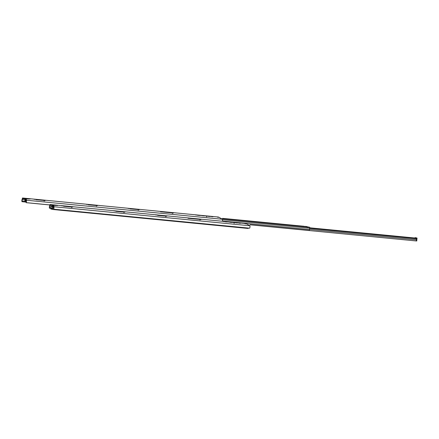 <?xml version="1.0" encoding="UTF-8"?>
<svg xmlns="http://www.w3.org/2000/svg" width="439" height="439" viewBox="0 0 439 439"><rect width="100%" height="100%" fill="white"/><g stroke="black" fill="none" stroke-linecap="round" stroke-linejoin="round"><path stroke-width="0.66" d="M53.015 205.655L52.603 205.573L53.026 205.584M53.015 205.671L52.878 206.934M52.625 208.251L52.323 208.185L52.603 205.573M57.465 209.557L57.822 209.59M57.679 209.837L246.828 227.956M52.625 208.662L50.94 208.179A1.58 0.417 -84.5 0 0 51.094 206.582L50.891 209.068L52.455 209.249M52.433 209.436L52.817 206.988A1.58 0.417 -84.5 0 0 52.625 208.58L52.576 208.832M51.006 208.476L50.94 209.079M52.504 209.447L247.711 228.417L247.925 228.06M52.795 208.3L53.69 208.388M52.938 207.279L53.794 207.362M52.883 206.983L53.745 207.065M50.94 208.179L52.625 208.344M51.094 206.582L52.482 206.714M51.089 206.549L52.482 206.687M53.092 205.243L53.026 205.831C53.47 205.485 53.717 205.924 53.761 207.153L53.629 209.14A1.476 0.39 -84.5 0 0 53.909 206.725C53.948 205.447 53.673 204.953 53.092 205.243L55.972 205.474L54.474 205.117L49.997 204.514L49.673 205.721A1.476 0.39 -84.5 0 0 49.442 208.146L49.728 206.198L52.126 206.434M53.909 206.725L249.939 225.772L246.038 223.561L50.008 204.514M63.606 206.209L71.705 206.967L61.504 205.776C64.967 206.089 72.792 206.791 72.726 207.076L63.606 206.242M65.537 206.264L63.715 206.111L65.537 206.264M70.256 206.753L68.199 206.539L70.256 206.753M115.88 211.285L123.985 212.048L113.778 210.852C117.24 211.164 125.066 211.872 125 212.152L115.88 211.318M117.811 211.346L115.989 211.186L117.811 211.346M122.536 211.828L120.473 211.62L122.536 211.828M157.7 215.351L165.799 216.109L155.598 214.918C159.061 215.225 166.886 215.933 166.815 216.218L157.7 215.384M159.631 215.406L157.81 215.253L159.631 215.406M164.351 215.895L162.293 215.681L164.351 215.895M188.002 218.293L201.04 219.544L188.002 218.293M189.983 218.359L188.161 218.199L189.983 218.359M195.717 218.94L193.654 218.732L195.717 218.94M198.527 219.215L197.127 219.072L198.527 219.215M240.561 223.193L223.061 221.47L240.561 223.193M227.084 221.986L225.02 221.777L227.084 221.986M231.803 222.419L229.981 222.26L231.803 222.419M237.537 223.001L235.474 222.792L237.537 223.001M240.347 223.275L238.948 223.133L240.347 223.275M246.405 223.863L244.913 223.714L246.405 223.863M57.564 205.518L56.071 205.364L57.564 205.518M49.728 206.198L49.936 205.123L50.704 205.298L50.77 204.695M53.026 205.556L50.704 205.298M53.602 209.183L249.654 228.181A1.476 0.39 -84.5 0 0 249.939 225.772M49.453 208.201L50.759 208.327M49.596 207.724L50.836 207.845M49.585 207.674L50.853 207.795M51.934 205.452L52 204.848M248.271 228.093L248.233 228.456L247.739 228.412M52.576 205.847L52.406 206.588A2.168 0.576 95.5 0 1 52.389 206.637M52.29 206.626A1.465 0.39 -84.5 0 0 52.257 206.187L52.142 206.615M87.63 212.487L185.796 222.024M416.452 238.421L416.408 237.971L415.08 237.658L414.921 238.273M415.667 237.713L416.995 238.031L416.77 240.995L416.276 240.945M416.249 240.951L249.989 224.795L416.238 240.951L416.567 238.476M309.555 229.41L416.545 239.804M309.643 228.379L416.682 238.783M309.736 228.099L416.633 238.487M414.85 238.262A1.58 0.417 -84.5 0 0 414.844 238.081L310.071 227.874M414.811 238.009L309.786 227.808L414.844 238.081M305.259 226.689L222.502 218.649L307.08 226.903M309.407 227.248L308.397 226.996L308.079 227.44L308.397 226.996L307.245 226.881L308.37 226.99M307.163 227.15L307.218 226.645L306.773 226.612L306.943 227.172M305.544 226.639L303.459 226.184L303.804 226.546M307.196 226.842L303.777 226.261L303.925 226.557M249.978 224.68L309.363 230.448L309.693 227.276L222.485 218.809L309.693 227.276M222.381 221.058L309.572 229.531M222.502 219.709L309.714 228.181M310.082 228.082L309.775 227.912M303.459 226.184L303.777 226.261M305.176 226.678L305.604 226.787M305.292 226.617L305.615 226.694M26.17 201.962L25.242 201.77L25.522 199.152L25.111 199.065L25.533 199.076M25.912 199.427L25.676 201.863M25.242 201.753L24.831 201.677L25.111 199.065M25.599 198.735L25.533 199.322C25.978 198.977 26.225 199.41 26.269 200.645L26.137 202.626A1.476 0.39 -84.5 0 0 26.422 200.217C26.455 198.938 26.181 198.444 25.599 198.735L28.48 198.966L26.982 198.609L22.504 198.005L22.18 199.213A1.476 0.39 -84.5 0 0 21.95 201.638L22.235 199.69L25.018 199.959M26.422 200.217L222.447 219.259L218.545 217.053L22.515 198.005M36.119 199.696L44.218 200.458L34.012 199.268C37.474 199.575 45.299 200.283 45.233 200.568L36.113 199.734M38.045 199.756L36.223 199.597L38.045 199.756M42.77 200.244L40.706 200.03L42.77 200.244M88.393 204.777L96.492 205.534L86.285 204.344C89.748 204.656 97.573 205.364 97.507 205.644L88.387 204.81M90.324 204.837L88.497 204.678L90.324 204.837M95.043 205.32L92.98 205.112L95.043 205.32M130.207 208.838L138.312 209.601L128.106 208.41C131.568 208.717 139.393 209.425 139.328 209.71L130.207 208.876M132.139 208.898L130.317 208.739L132.139 208.898M136.864 209.387L134.8 209.173L136.864 209.387M160.515 211.785L173.548 213.03L160.515 211.785M162.49 211.845L160.669 211.691L162.49 211.845M168.225 212.432L166.161 212.218L168.225 212.432M171.034 212.706L169.641 212.564L171.034 212.706M213.069 216.685L195.569 214.962L213.069 216.685M199.591 215.478L197.528 215.269L199.591 215.478M204.311 215.911L202.489 215.752L204.311 215.911M210.045 216.493L207.982 216.284L210.045 216.493M212.855 216.767L211.455 216.625L212.855 216.767M218.918 217.354L217.42 217.201L218.918 217.354M30.077 199.01L28.579 198.856L30.077 199.01M22.235 199.69L22.444 198.615L23.218 198.79L23.278 198.187M25.533 199.048L23.218 198.79M26.137 202.626L49.788 204.925L26.137 202.626M222.332 221.256A1.476 0.39 -84.5 0 0 222.447 219.259M21.961 201.688L26.11 202.094M22.104 201.216L24.853 201.485M22.093 201.161L24.858 201.43M26.11 202.67L49.777 204.969M24.441 198.944L24.507 198.34M52.987 205.65L52.85 206.934L53.745 207.016M50.951 208.465L52.625 208.629M417.05 238.388L416.463 238.333M416.995 238.031L416.408 237.971M222.496 218.71L309.33 227.15M305.489 226.491L306.773 226.612M222.507 218.424L303.667 226.31M222.502 218.364L303.453 226.228L222.502 218.364M25.495 199.141L25.215 201.753M53.404 205.935L53.295 206.978M52.499 209.447L247.711 228.417M51.061 206.506L52.488 206.648M53.059 205.232L52.998 205.836M234.091 223.204L234.157 222.6M234.119 223.352L234.179 222.754M199.959 220.038L200.025 219.434M165.739 216.712L165.799 216.109M123.919 212.646L123.985 212.048M71.645 207.57L71.705 206.967M309.747 228.055L416.606 238.432M305.412 226.42L306.839 226.557M222.502 218.353L303.453 226.217M305.335 226.398L306.466 226.508M306.916 226.776L305.281 226.617M25.572 198.724L25.506 199.328M206.599 216.696L206.665 216.092M206.626 216.844L206.692 216.24M172.467 213.524L172.532 212.926M138.247 210.204L138.312 209.601M96.426 206.138L96.492 205.534M44.152 201.062L44.218 200.458"/></g></svg>
